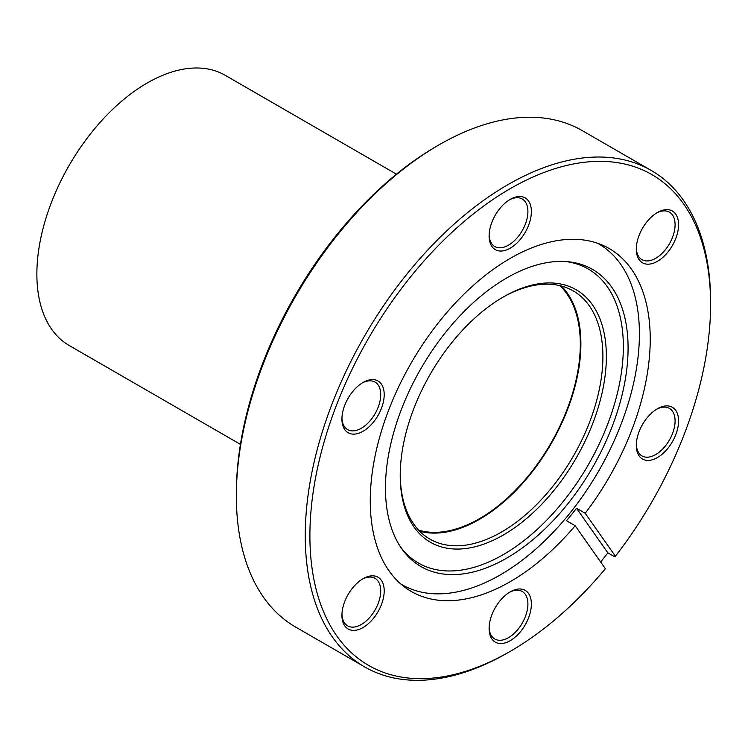 <?xml version="1.0" encoding="UTF-8"?>
<svg xmlns="http://www.w3.org/2000/svg" width="748" height="748" viewBox="0 0 748 748"><rect width="100%" height="100%" fill="white"/><g stroke="black" fill="none" stroke-linecap="round" stroke-linejoin="round"><path stroke-width="1.12" d="M400.816 583.992A196.743 113.593 120 0 0 401.919 584.646A196.743 113.593 120 0 0 500.29 574.903A196.743 113.593 120 0 0 628.816 401.526A196.743 113.593 120 0 0 598.662 243.876A196.743 113.593 120 0 0 597.549 243.25M400.227 474.494A143.307 82.738 120 0 0 429.904 539.102A143.307 82.738 120 0 0 501.562 532.006A143.307 82.738 120 0 0 595.184 405.725A143.307 82.738 120 0 0 573.211 290.888A143.307 82.738 120 0 0 502.422 297.489M419.759 531.276A143.307 82.738 120 0 0 479.562 519.299A143.307 82.738 120 0 0 569.911 403.088A143.307 82.738 120 0 0 561.365 286.007M503.292 296.984L503.301 296.975A145.767 84.159 -60 0 1 606.366 356.487A145.767 84.159 -60 0 1 503.301 535.016A145.767 84.159 -60 0 1 400.227 475.504A145.767 84.159 -60 0 1 503.301 296.984A145.767 84.159 -60 0 1 503.301 296.975M506.77 277.919A171.563 99.054 120 0 0 401.667 408.735A171.563 99.054 120 0 0 401.807 548.826A171.563 99.054 120 0 0 506.77 558.083A171.563 99.054 120 0 0 623.925 386.716A171.563 99.054 120 0 0 567.582 261.688A171.563 99.054 120 0 0 506.77 277.919M400.629 547.115A169.777 98.016 120 0 0 503.301 554.614A169.777 98.016 120 0 0 618.923 386.538A169.777 98.016 120 0 0 565.516 261.529M657.427 212.507L657.427 212.507A29.892 17.26 -60 0 1 678.567 224.709A29.892 17.26 -60 0 1 657.427 261.314A29.892 17.26 -60 0 1 636.296 249.112A29.892 17.26 -60 0 1 657.427 212.507L657.427 212.507M636.314 248.074A27.433 15.839 120 0 0 641.98 259.668A27.433 15.839 120 0 0 655.697 258.303A27.433 15.839 120 0 0 673.611 234.133A27.433 15.839 120 0 0 669.413 212.152A27.433 15.839 120 0 0 656.538 213.04M657.427 408.754L657.427 408.754A29.892 17.26 -60 0 1 678.567 420.956A29.892 17.26 -60 0 1 657.427 457.561A29.892 17.26 -60 0 1 636.296 445.359A29.892 17.26 -60 0 1 657.427 408.754L657.427 408.754M636.314 444.321A27.433 15.839 120 0 0 641.98 455.915A27.433 15.839 120 0 0 655.697 454.55A27.433 15.839 120 0 0 673.611 430.381A27.433 15.839 120 0 0 669.413 408.399A27.433 15.839 120 0 0 656.538 409.287M510.248 591.846L510.248 591.846A29.892 17.26 -60 0 1 531.379 604.047A29.892 17.26 -60 0 1 510.248 640.662A29.892 17.26 -60 0 1 489.108 628.46A29.892 17.26 -60 0 1 510.248 591.846L510.248 591.846M489.127 627.422A27.433 15.839 120 0 0 494.793 639.007A27.433 15.839 120 0 0 508.509 637.651A27.433 15.839 120 0 0 526.433 613.472A27.433 15.839 120 0 0 522.226 591.49A27.433 15.839 120 0 0 509.36 592.379M363.061 578.7L363.061 578.7A29.892 17.26 -60 0 1 384.201 590.901A29.892 17.26 -60 0 1 363.061 627.516A29.892 17.26 -60 0 1 341.93 615.305A29.892 17.26 -60 0 1 363.061 578.7L363.061 578.7M341.948 614.276A27.433 15.839 120 0 0 347.605 625.861A27.433 15.839 120 0 0 361.331 624.505A27.433 15.839 120 0 0 379.245 600.326A27.433 15.839 120 0 0 375.047 578.344A27.433 15.839 120 0 0 362.172 579.233M363.061 382.452L363.061 382.452A29.892 17.26 -60 0 1 384.201 394.654A29.892 17.26 -60 0 1 363.061 431.269A29.892 17.26 -60 0 1 341.93 419.067A29.892 17.26 -60 0 1 363.061 382.452L363.061 382.452M341.948 418.029A27.433 15.839 120 0 0 347.605 429.614A27.433 15.839 120 0 0 361.331 428.258A27.433 15.839 120 0 0 379.245 404.079A27.433 15.839 120 0 0 375.047 382.097A27.433 15.839 120 0 0 362.172 382.985M510.248 199.361L510.248 199.361A29.892 17.26 -60 0 1 531.379 211.562A29.892 17.26 -60 0 1 510.248 248.168A29.892 17.26 -60 0 1 489.108 235.966A29.892 17.26 -60 0 1 510.248 199.361L510.248 199.361M489.127 234.928A27.433 15.839 120 0 0 494.793 246.522A27.433 15.839 120 0 0 508.509 245.157A27.433 15.839 120 0 0 526.433 220.987A27.433 15.839 120 0 0 522.226 199.005A27.433 15.839 120 0 0 509.36 199.894M236.349 495.896L236.349 493.222A283.342 163.588 -60 0 1 436.701 146.206A283.342 163.588 -60 0 1 436.71 146.206L439.02 144.869A286.615 165.476 120 0 0 439.02 144.869A286.615 165.476 120 0 0 236.349 495.896A286.615 165.476 120 0 0 295.712 627.105L364.622 666.889A286.615 165.476 -60 0 1 320.686 437.215A286.615 165.476 -60 0 1 507.929 184.644A286.615 165.476 -60 0 1 651.237 170.451A286.615 165.476 -60 0 1 710.6 301.659L710.6 304.333A283.342 163.588 120 0 0 510.248 188.655A283.342 163.588 120 0 0 309.896 535.68A283.342 163.588 120 0 0 510.248 651.358L507.929 652.695A286.615 165.476 -60 0 1 364.622 666.889M507.929 652.695L507.929 652.695A286.615 165.476 -60 0 1 507.929 652.695L510.248 651.358A283.342 163.588 120 0 0 605.366 568.704L575.165 525.741L566.479 520.72A197.968 114.304 -60 0 0 576.512 508.247L585.198 513.259A197.968 114.304 120 0 0 609.227 248.56A197.968 114.304 120 0 0 510.248 258.369A197.968 114.304 120 0 0 380.919 432.821A197.968 114.304 120 0 0 411.26 591.453A197.968 114.304 120 0 0 510.248 581.654A197.968 114.304 120 0 0 575.165 525.741M651.237 170.451L582.327 130.666A286.615 165.476 120 0 0 439.02 144.86L436.701 146.206M600.625 561.963A286.615 165.476 120 0 0 607.872 552.865L614.239 556.54L615.398 556.231L585.198 513.259M615.398 556.231A283.342 163.588 120 0 0 710.6 304.333M607.872 552.865L576.512 508.247M418.646 530.136A142.494 82.271 120 0 0 479.562 518.635A142.494 82.271 120 0 0 569.808 401.919A142.494 82.271 120 0 0 559.813 285.614M396.44 174.172L225.176 75.296A156.005 90.069 120 0 0 147.178 83.019A156.005 90.069 120 0 0 45.263 220.492A156.005 90.069 120 0 0 69.181 345.492L240.445 444.368M401.919 584.646L400.863 584.038M598.662 243.876L597.605 243.268"/></g></svg>
